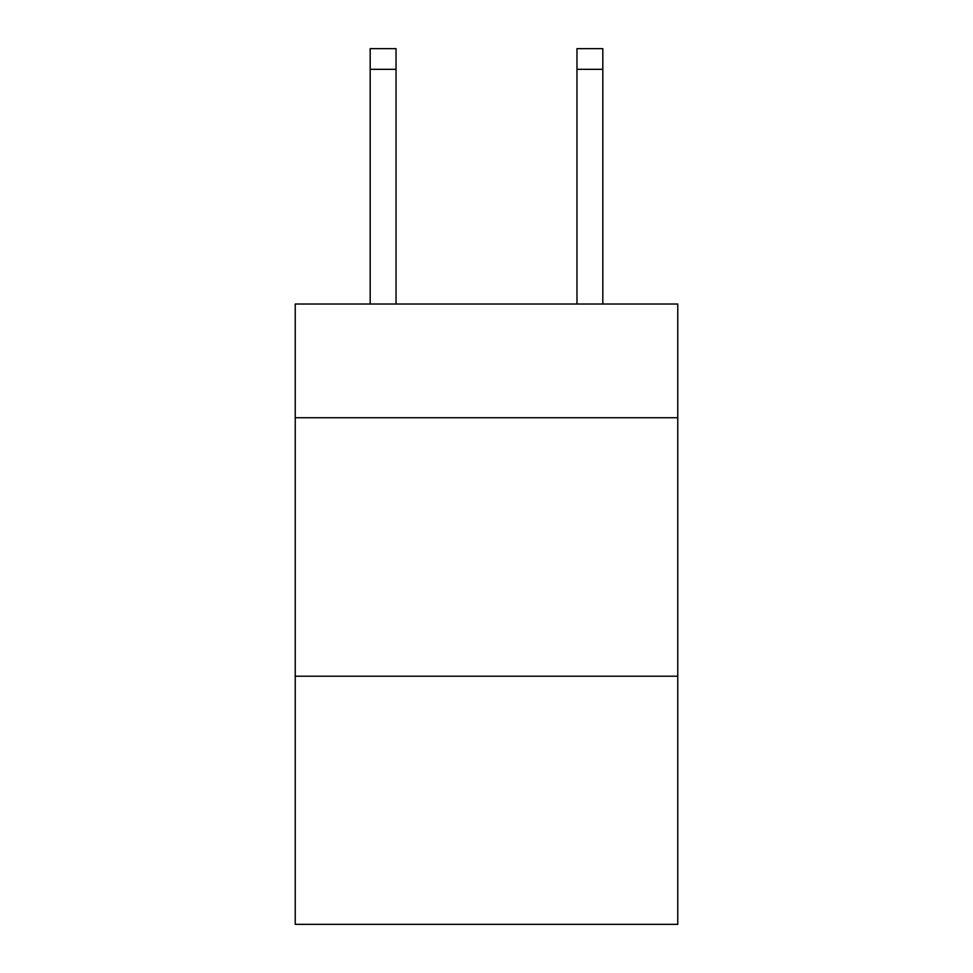 <?xml version="1.0" encoding="UTF-8"?>
<svg xmlns="http://www.w3.org/2000/svg" width="973" height="973" viewBox="0 0 973 973"><rect width="100%" height="100%" fill="white"/><g stroke="black" fill="none" stroke-linecap="round" stroke-linejoin="round"><path stroke-width="1.46" d="M677.767 417.745L677.767 304.014L295.233 304.014L295.233 417.745L677.767 417.745L677.767 924.35L295.233 924.35L295.233 417.745M677.767 676.223L295.233 676.223M396.035 304.014L396.035 48.65L370.19 48.65L396.035 48.65L370.19 48.65L396.035 48.65L370.19 48.65L396.035 48.65L370.19 48.65L396.035 48.65L370.19 48.65L396.035 48.65L370.19 48.65L396.035 48.65L370.19 48.65L396.035 48.65L370.19 48.65L396.035 48.65L370.19 48.65L396.035 48.65L370.19 48.65L396.035 48.65L370.19 48.65L396.035 48.65L370.19 48.65L396.035 48.65L370.19 48.65L370.19 304.014M396.035 48.65L370.19 48.65M602.81 304.014L602.81 48.65L576.965 48.65L576.965 304.014M396.035 69.326L370.19 69.326M576.965 69.326L602.81 69.326"/></g></svg>
